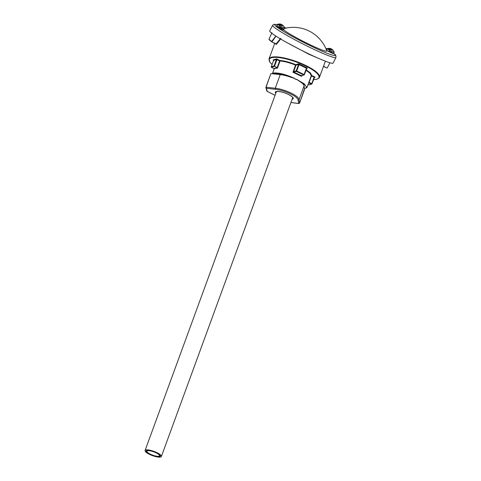 <?xml version="1.0" encoding="UTF-8"?>
<svg xmlns="http://www.w3.org/2000/svg" width="481" height="481" viewBox="0 0 481 481"><rect width="100%" height="100%" fill="white"/><g stroke="black" fill="none" stroke-linecap="round" stroke-linejoin="round"><path stroke-width="0.72" d="M154.13 455.633A6.71 1.738 -159.9 0 0 159.133 456.162A6.71 1.738 -159.9 0 0 152.309 451.37A6.71 1.738 -159.9 0 0 146.988 451.719A6.71 1.738 -159.9 0 0 154.13 455.633M159.337 456.048A7.107 1.84 -159.9 0 0 160.029 455.585A7.107 1.84 -159.9 0 0 160.035 455.254A7.107 1.84 20.1 0 1 160.029 455.585A7.107 1.84 20.1 0 1 159.614 455.958L159.133 456.162M146.988 451.719L146.753 451.256A7.107 1.84 20.1 0 1 146.681 450.703A7.107 1.84 20.1 0 1 146.885 450.444A7.107 1.84 -159.9 0 0 146.681 450.703A7.107 1.84 -159.9 0 0 146.909 451.497M156.199 452.645A7.504 1.942 20.1 0 1 160.185 455.495A7.504 1.942 20.1 0 1 157.54 456.595A7.504 1.942 20.1 0 1 150.246 454.365A7.504 1.942 20.1 0 1 146.615 450.529A7.504 1.942 20.1 0 1 156.199 452.645M149.777 454.497A8.688 2.249 20.1 0 1 145.064 450.517A8.688 2.249 20.1 0 1 156.668 452.507A8.688 2.249 20.1 0 1 161.382 456.487A8.688 2.249 20.1 0 1 149.777 454.497M320.857 59.367L308.862 54.233L286.923 42.605M275.86 35.985L271.657 41.45A32.967 2.694 26.9 0 1 269.023 39.244A0.397 0.385 140.1 0 0 269.011 39.262L271.915 32.684L269.005 39.262A0.397 0.385 140.1 0 0 269.065 39.67L271.747 41.913A0.397 0.349 125.6 0 0 271.795 41.943L276.226 43.783L280.555 38.378M265.909 87.223L270.749 74.008L271.206 73.623L272.505 73.773L273.436 72.998C278.83 72.619 286.015 74.465 294.991 78.547L294.859 78.908A15.41 3.986 20.1 0 1 295.641 79.269A15.41 3.986 20.1 0 1 296.398 79.636L296.53 79.275L304.202 83.814L306.932 87.566L311.255 75.745L310.059 73.316L305.964 70.244M304.058 85.919L304.443 88.714C307.912 87.795 306.517 85.498 300.264 81.818A15.41 3.986 20.1 0 1 304.058 85.919L299.08 99.531L299.567 103.078L304.521 88.757M300.264 81.818L296.53 79.275M280.886 38.739L276.587 44.138L276.142 44.438L275.252 43.579M327.29 67.845A0.397 0.391 143.1 0 1 326.815 67.983L323.472 66.402L326.803 67.977A0.397 0.397 0 0 0 327.308 67.821L329.882 62.777M273.833 60.516L273.13 59.884L276.581 58.886L276.966 59.608L274.477 66.414L271.344 67.316L273.893 68.524L277.026 67.623L274.11 65.939L276.581 58.886L279.918 60.468C284.499 60.853 289.784 62.253 295.767 64.676L298.653 63.841L299.038 64.562L296.681 71.008L304.112 74.525L306.475 68.08L307.437 67.995L306.656 68.284L304.317 74.669M306.138 69.763L310.485 72.986L311.754 75.535L315.097 77.116L314.315 77.405L311.977 83.79M294.991 78.547L290.067 76.99C281.926 73.858 276.226 72.799 272.98 73.821L280.225 74.639L275.24 88.245A15.41 3.986 20.1 0 1 290.662 92.875A15.41 3.986 20.1 0 1 299.08 99.531L298.07 100A14.616 3.782 -159.9 0 0 290.085 93.687A14.616 3.782 -159.9 0 0 275.445 89.292L275.24 88.245L266.041 87.211L266.396 88.276L265.897 87.259L270.749 74.008M272.98 73.821L272.637 73.413M280.225 74.639A15.41 3.986 20.1 0 1 290.067 76.99M308.604 84.836L308.026 84.578L308.664 84.866L311.484 84.049L308.634 82.918L309.097 82.419L308.477 83.333M293.675 71.621L296.188 70.893L298.545 64.448L295.971 65.194L293.675 71.621A0.397 0.361 73.9 0 0 293.885 72.138L301.316 75.655A0.397 0.361 73.9 0 0 301.557 75.679L301.593 75.661A0.397 0.331 57.2 0 1 301.292 75.679L303.83 74.934L296.392 71.41L292.935 72.276L293.608 71.651A0.397 0.331 57.2 0 0 293.837 72.15M277.026 67.623L277.435 68.152L275.144 68.344L274.092 69.12L272.39 73.755M274.002 68.597L274.092 69.12L273.893 68.524M314.376 77.321L315.097 77.116L314.315 77.405M306.722 68.206L307.437 67.995L306.656 68.284L298.545 64.448L298.653 63.841L307.437 67.995L306.656 68.284M273.629 60.372L273.13 59.884L273.653 60.311L271.29 66.757L274.11 65.939M301.713 75.493L301.569 76.365L301.292 75.679M299.404 103.12L298.551 103.493L299.555 103.108M290.999 102.483A0.788 0.493 97.6 0 1 290.921 102.501L298.761 103.565L298.07 100M275.445 89.292L266.396 88.276L267.256 91.354A0.788 0.752 -15.6 0 1 266.757 90.849L265.897 87.259M271.344 67.316L271.29 66.757L271.344 67.316M309.319 82.485L311.772 83.646L314.129 77.2L311.466 75.938L308.928 82.846M272.096 41.673L271.464 41.228M275.968 36.135L272.012 41.787L271.657 41.45A0.397 0.349 125.6 0 0 271.747 41.913A0.397 0.397 0 0 0 271.807 41.949L275.998 43.933A0.397 0.373 -50.3 0 1 276.058 43.969L276.058 43.969A0.397 0.373 -50.3 0 1 276.142 44.438M276.587 44.138L271.813 41.949M326.521 50.162A3.95 0.325 26.9 0 0 326.641 50.264A3.95 0.325 26.9 0 0 330.483 52.435A3.95 0.325 26.9 0 0 333.489 53.607A3.95 0.325 -153.1 0 1 331.126 52.748A3.95 0.325 -153.1 0 1 326.521 50.162M327.489 48.96A3.95 0.325 26.9 0 0 331.373 51.118A3.95 0.325 26.9 0 0 334.199 52.207A3.95 0.325 26.9 0 0 334.205 52.176L333.183 50.295L327.489 48.96L327.308 49.309A3.95 0.325 -153.1 0 1 327.176 49.212A3.95 0.325 -153.1 0 1 327.074 49.128L327.254 48.773L331.902 49.236L332.503 49.663M331.902 49.236L330.904 48.725C330.633 48.87 330.82 47.926 327.182 48.611A3.95 0.325 26.9 0 0 327.158 48.629A3.95 0.325 26.9 0 0 327.254 48.773M272.571 25.301A35.534 2.904 -153.1 0 0 273.845 26.996A35.534 2.904 -153.1 0 0 308.147 46.579A35.534 2.904 -153.1 0 0 335.936 57.479L333.086 63.095A35.534 2.904 -153.1 0 1 305.291 52.188A35.534 2.904 -153.1 0 1 270.995 32.612A35.534 2.904 -153.1 0 1 269.721 30.91L272.571 25.301L274.158 24.26L277.266 24.741M284.193 28.535A35.534 35.534 0 0 1 326.785 50.878A24.477 1.996 -153.1 0 1 308.58 44.018A24.477 1.996 -153.1 0 1 284.018 30.069A24.477 1.996 -153.1 0 1 283.604 29.696M328.806 50.896A3.95 0.325 -153.1 0 1 333.489 53.607L334.199 52.207M281.481 28.373A3.95 0.325 -153.1 0 1 276.797 25.661A3.95 0.325 26.9 0 0 276.99 25.896A3.95 0.325 26.9 0 0 280.838 28.066A3.95 0.325 26.9 0 0 283.838 29.239A3.95 0.325 -153.1 0 1 281.481 28.373M279.16 26.527A3.95 0.325 -153.1 0 1 283.838 29.239L283.483 29.942A3.95 0.325 -153.1 0 1 281.12 29.076A3.95 0.325 -153.1 0 1 276.443 26.365L277.513 24.26A3.95 0.325 26.9 0 0 277.603 24.405L282.257 24.862L282.852 25.295M277.838 24.591A3.95 0.325 26.9 0 0 281.722 26.75A3.95 0.325 26.9 0 0 284.554 27.838A3.95 0.325 26.9 0 0 284.554 27.808L283.531 25.926L277.838 24.591L277.657 24.94A3.95 0.325 -153.1 0 1 277.525 24.844A3.95 0.325 -153.1 0 1 277.429 24.759L277.603 24.405M282.257 24.862L281.253 24.357C280.982 24.501 281.169 23.557 277.531 24.242A3.95 0.325 26.9 0 0 277.513 24.26M275.781 93.32A9.518 2.465 20.1 0 1 278.289 91.39A9.518 2.465 20.1 0 1 288.059 94.27A9.518 2.465 20.1 0 1 292.093 99.29M313.522 79.63A26.455 6.848 -159.9 0 0 304.611 65.464A26.455 6.848 -159.9 0 0 275.98 57.377A26.455 6.848 -159.9 0 0 272.102 64.472M274.735 43.332L269.029 58.916A26.846 6.95 20.1 0 1 304.9 65.061A26.846 6.95 20.1 0 1 319.456 77.369L325.372 61.201M323.551 66.18L326.803 67.977M301.852 75.595L301.569 76.365L292.935 72.276L295.556 65.109C289.712 62.746 284.548 61.37 280.056 60.991L277.435 68.152M308.634 82.918L311.255 75.757A0.397 0.379 -159.2 0 1 311.754 75.535L311.255 75.757M273.479 60.047L273.13 59.884M275.042 95.328L267.159 91.342A0.788 0.319 116.8 0 0 267.256 91.354L275.054 95.298M290.933 102.471L298.551 103.493M277.134 67.695L279.629 60.871L276.473 59.494L273.617 60.335L271.218 66.901M295.767 64.676A0.397 0.361 -106.1 0 1 295.971 65.194L295.556 65.109L295.767 64.676M279.918 60.468L280.056 60.991L279.629 60.871L279.918 60.468M266.757 90.849A0.788 0.788 0 0 0 267.159 91.342A0.788 0.319 116.8 0 1 267.105 91.288M311.772 83.646L311.484 84.049A0.397 0.361 -106.1 0 0 311.724 84.073A0.397 0.397 0 0 0 311.989 83.826L311.772 83.646M308.904 84.884A0.397 0.361 -106.1 0 1 308.664 84.866L308.628 84.86A0.397 0.397 0 0 0 308.904 84.884L311.724 84.073A0.397 0.361 -106.1 0 0 311.953 83.85L314.658 77.152M304.299 74.735L303.83 74.934A0.397 0.361 73.9 0 0 304.299 74.735M296.392 71.41L296.681 71.008L296.188 70.893A0.397 0.361 73.9 0 0 296.392 71.41M304.413 89.845A0.397 0.397 0 0 0 304.431 89.652A0.397 0.379 -7.8 0 1 304.413 89.827L299.561 103.096L298.761 103.565M277.248 24.771A33.953 2.772 26.9 0 0 275.908 26.233A33.953 2.772 26.9 0 0 313.558 47.294A33.953 2.772 26.9 0 0 334.024 53.74A33.953 2.772 26.9 0 0 333.598 53.391M325.673 48.136L327.002 48.942A33.953 2.772 26.9 0 0 325.679 48.154M284.391 27.333L286.165 28.072A33.953 2.772 26.9 0 0 284.397 27.345M276.395 91.637L145.064 450.517M292.713 97.607L161.382 456.487M269.005 39.262A0.397 0.397 0 0 0 269.065 39.67M276.353 91.643L276.334 91.679C274.783 91.661 279.557 90.38 287.987 94.264C293.873 97.324 292.436 97.757 292.731 97.679M269.029 58.916L269.961 62.289L272.09 64.508M313.51 79.666L316.528 79.353L318.735 78.373L319.456 77.369M307.004 68.031L304.329 74.711A0.397 0.397 0 0 1 304.07 74.952L301.557 75.679M265.879 87.716L270.773 73.924M304.467 88.763L306.932 87.566M304.431 89.652L304.365 89.171M326.461 50.006L327.158 48.629M333.616 53.355L334.331 53.938C335.528 54.383 336.057 55.562 335.936 57.479M283.838 29.239L284.554 27.838"/></g></svg>
